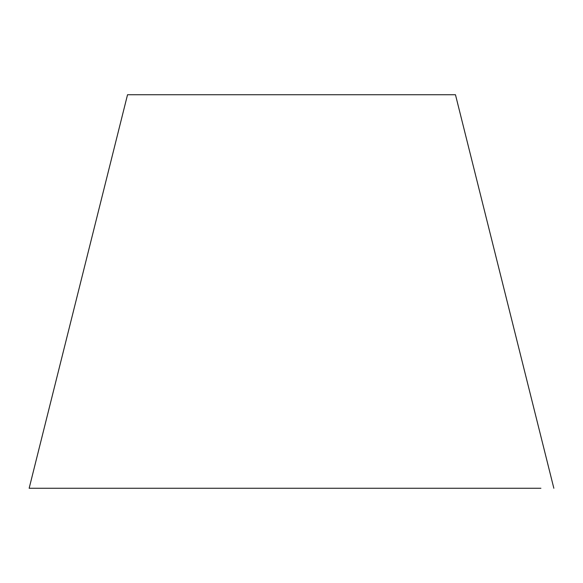 <?xml version="1.0" encoding="UTF-8"?>
<svg xmlns="http://www.w3.org/2000/svg" width="583" height="583" viewBox="0 0 583 583"><rect width="100%" height="100%" fill="white"/><g stroke="black" fill="none" stroke-linecap="round" stroke-linejoin="round"><path stroke-width="0.87" d="M156.346 94.737L127.531 94.737L29.15 488.262L540.915 488.262M127.531 94.737L455.469 94.737L553.85 488.262M304.362 94.737L291.5 94.737"/></g></svg>
